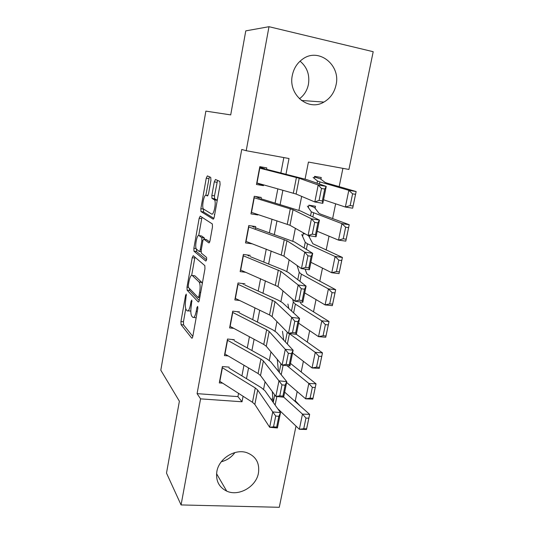 <?xml version="1.0" encoding="UTF-8"?>
<svg xmlns="http://www.w3.org/2000/svg" width="534" height="534" viewBox="0 0 534 534"><rect width="100%" height="100%" fill="white"/><g stroke="black" fill="none" stroke-linecap="round" stroke-linejoin="round"><path stroke-width="0.8" d="M186.266 294.094L185.558 295.389L180.946 321.515L181.066 324.659L191.733 338.129C192.14 338.449 192.5 337.855 192.821 336.333L197.787 308.705L197.66 306.382L196.879 307.717L196.238 311.295C195.204 316.201 194.036 318.197 192.734 317.283L191.733 316.115C190.691 314.152 190.545 310.721 191.292 305.815L191.806 300.068L191.065 301.383L190.444 304.874C189.45 309.647 188.335 311.616 187.1 310.761L186.152 309.66C185.164 307.791 185.038 304.46 185.765 299.681L186.266 294.094M300.061 61.163C307.097 67.09 309.88 74.833 308.425 84.385C307.15 90.466 304.146 95.272 299.42 98.79M336.04 84.959C334.324 92.662 330.279 98.369 323.904 102.081C308.425 111.593 287.926 94.738 292.332 75.321C293.78 68.352 297.238 62.932 302.711 59.06C318.698 47.199 340.972 65.068 336.04 84.959M234.94 452.558C231.469 457.271 226.923 460.335 221.31 461.75M258.436 473.137C256.173 486.748 238.685 496.787 226.723 491.126C218.9 487.228 215.616 480.693 216.857 471.509C218.92 458.586 234.806 448.58 246.628 452.605C255.886 456.156 259.818 462.998 258.436 473.137M210.93 180.338L210.723 177.381L207.352 175.893L206.237 178.202L200.857 208.681L200.944 211.544L213.093 219.127C213.547 219.227 213.947 218.466 214.288 216.844L220.095 184.51L219.854 181.427L215.462 179.484L214.281 181.867L211.864 195.417L211.958 198.354L214.521 199.903C216.517 202.273 213.727 215.763 211.611 214.027L203.387 208.968C201.532 206.792 204.101 193.855 206.117 195.29L207.426 195.985L208.56 193.702L210.93 180.338M185.745 308.812L183.456 321.775L183.583 324.912L181.066 324.659L183.589 324.919L192.807 336.427M296.01 426.105L279.269 507.3L181.073 504.937L166.501 473.097L179.384 401.221L160.801 370.202L205.87 111.125L230.708 114.897L245.773 30.879L268.996 26.7L373.199 51.711L348.922 169.445L308.432 162.062L305.074 179.09M181.073 504.937L200.577 398.858L242.029 401.775L243.09 396.268M285.977 174.224L289.007 158.518L246.201 150.708L241.742 149.46L197.086 393.645L200.577 398.858M246.201 150.708L268.996 26.7M193.255 255.693L192.207 257.688L187.007 287.152L187.12 290.209L198.227 301.924C198.648 302.184 199.028 301.536 199.349 299.988L204.956 268.789L204.829 265.625L193.255 255.693M193.875 248.243L199.162 218.279L200.243 216.13L212.345 223.966L212.459 227.03L210.009 240.674C209.668 242.276 209.281 243.003 208.834 242.857L203.901 239.212C203.474 239.072 203.1 239.786 202.78 241.341L201.225 250.086L201.338 253.136L206.518 257.388C206.832 259.224 206.591 260.445 205.797 261.059L193.976 251.207L193.875 248.243L196.138 248.55M320.901 179.27L321.254 177.508L314.593 176.333L314.199 178.323M315.087 208.253L315.487 206.251L308.852 205.169L308.372 207.579M309.34 236.889L309.566 235.754M229.179 367.132L222.364 366.551L219.3 382.905L222.658 383.165M234.359 339.697L227.517 339.03L224.42 355.584L228.138 355.918M239.606 311.929L232.737 311.175L229.6 327.929L233.792 328.357M244.912 283.828L238.017 282.98L234.84 299.934L239.673 300.495M250.286 255.379L243.364 254.438L240.146 271.606L245.88 272.34M255.219 229.246L255.726 226.583L248.777 225.542L245.52 242.923L252.462 243.858M260.792 199.736L261.226 197.426L254.257 196.292L250.96 213.887L257.915 214.962L257.995 214.534M197.086 393.645L237.937 396.615L238.564 393.364M241.922 375.876L243.965 365.229M247.282 347.954L249.431 336.747M252.709 319.686L254.972 307.904M258.202 291.063L260.579 278.701M263.769 262.087L266.259 249.118M269.403 232.744L272.013 219.16M275.11 203.033L277.84 188.816M280.884 172.936L283.834 157.57M266.433 169.859L266.806 167.903L259.804 166.668L256.467 184.484L263.449 185.658L263.602 184.844M294.287 400.707L295.289 400.78L297.184 391.549M301.189 371.984L303.379 361.304M307.31 342.107L309.66 330.653M313.511 311.836L316.021 299.581M319.799 281.158L322.476 268.095M326.167 250.072L329.017 236.168M332.622 218.573L335.646 203.808M339.163 186.64L342.908 168.35M270.818 399.005L272.847 399.152M305.381 233.992L303.172 233.665L302.611 236.475M295.289 400.78L300.168 405.933M301.657 196.392L298.913 210.303M295.355 228.325L292.832 241.114M289.134 259.831L286.831 271.519M283 290.917L280.904 301.536M276.946 321.595L275.057 331.167M270.972 351.866L269.283 360.423M265.078 381.743L263.582 389.306M246.494 378.659L248.564 367.939M251.921 350.538L254.104 339.25M257.421 322.069L259.711 310.201M262.988 293.239L265.398 280.784M268.629 264.05L271.152 250.98M274.336 234.486L276.979 220.802M280.116 204.549L282.887 190.224M237.937 396.615L242.029 401.775M257.915 214.962L255.332 213.66M263.449 185.658L256.734 183.049M188.122 310.875L190.812 311.048M193.849 317.396L196.145 317.85M189.403 288.46L189.643 290.503L199.242 300.515M194.943 257.141L191.686 275.284M188.308 285.263L188.389 287.405L198.174 297.525L198.955 296.156L199.636 292.358C200.39 287.472 200.25 284.068 199.222 282.139L192.287 275.477C191.032 274.85 189.917 276.906 188.949 281.645L188.308 285.263M202.319 283.467L201.685 282.272L199.055 281.952M194.002 275.691L194.843 275.791L201.685 282.272M198.728 235.481L201.712 218.66L199.162 218.279M202.072 217.305L201.712 218.66M209.695 241.895L206.311 239.546M206.558 259.838L196.579 251.614L194.036 251.274M199.015 235.594C197.033 233.765 194.509 246.902 196.412 249.104L199.215 251.434C199.629 251.594 199.996 250.9 200.317 249.358L201.865 240.654L201.765 237.65L199.015 235.594L201.058 235.881M204.615 239.312L204.282 237.93L201.685 237.563M201.585 235.955L204.282 237.93M196.345 249.004L196.579 251.614M214.274 214.428L214.708 214.501M217.245 200.404L214.194 199.589M217.525 180.392L214.501 195.844L214.601 198.768L216.857 200.016M203.421 209.008L203.594 212.025L213.867 218.353M209.368 176.781L205.857 195.224M303.739 428.742L306.609 428.829L308.832 418.189L305.955 418.089L303.739 428.742L299.34 429.276L302.484 414.097L309.647 414.371L306.496 429.49L299.34 429.276L277.673 408.644M273.054 402.149L272.327 391.622M305.955 418.089L302.484 414.097L283.661 397.056M284.655 392.136L309.647 414.371L308.832 418.189M306.609 428.829L306.496 429.49M222.164 367.599L255.272 387.958L257.682 390.034L272.74 411.901L280.51 412.628L264.964 390.768L261.3 387.671L229.013 368.026M278.835 416.32L280.51 412.628L277.413 427.968L269.663 427.28L272.74 411.901L275.718 416.033L273.541 426.833L276.659 427.113L278.835 416.32L275.718 416.033M219.614 381.209L252.469 402.282L254.851 404.438L269.663 427.28L273.541 426.833M277.413 427.968L276.659 427.113M310.1 398.164L312.984 398.297L315.234 387.51L312.343 387.357L310.1 398.164L305.648 398.818L308.832 383.432L316.021 383.833L312.824 399.152L305.648 398.818L286.611 382.471M278.468 371.37L277.259 359.349M312.343 387.357L308.832 383.432L286.965 365.663M290.463 363.407L316.021 383.833L315.234 387.51M312.984 398.297L312.824 399.152M316.549 367.158L319.439 367.345L321.722 356.418L318.825 356.211L316.549 367.158L312.036 367.946L315.267 352.353L322.483 352.881L319.239 368.407L312.036 367.946L292.565 353.007M283.741 340.151L282.493 331.274M318.825 356.211L315.267 352.353L289.134 333.483M296.343 334.317L322.483 352.881L321.722 356.418M319.439 367.345L319.239 368.407M323.083 335.732L325.987 335.973L328.297 324.892L325.393 324.632L323.083 335.732L318.518 336.647L321.795 320.834L329.031 321.501L325.747 337.241L318.518 336.647L298.599 323.163M288.767 308.472L287.913 304.046M325.393 324.632L321.795 320.834L295.369 304.126L293.306 302.024L292.685 299.3M300.428 301.97L300.816 303.405L302.237 304.807L329.031 321.501L328.297 324.892M325.987 335.973L325.747 337.241M329.712 303.866L332.622 304.166L334.965 292.926L332.055 292.612L329.712 303.866L325.093 304.914L328.41 288.887L335.666 289.682L332.335 305.648L325.093 304.914L304.707 292.926M332.055 292.612L328.41 288.887L301.383 274.162L299.24 272.353L297.071 265.485M305.108 269.143L306.796 273.755L308.265 274.963L335.666 289.682L334.965 292.926M332.622 304.166L332.335 305.648M227.31 340.131L260.919 359.042L263.382 360.944L278.968 380.829L286.778 381.65L270.698 361.758L266.96 358.915L234.179 340.659M233.058 339.971L232.644 339.531M285.123 385.194L286.778 381.65L283.634 397.189L275.844 396.415L278.968 380.829L281.985 384.874L279.783 395.827L282.913 396.141L285.123 385.194L281.985 384.874M224.734 353.902L258.089 373.546L260.519 375.536L275.844 396.415L279.783 395.827M283.634 397.189L282.913 396.141M232.517 312.33L266.646 329.745L269.163 331.481L285.283 349.323L293.126 350.231L276.505 332.375L272.687 329.785L239.412 312.964M238.271 312.33L237.597 311.709M291.491 353.641L293.126 350.231L289.942 365.997L282.112 365.129L285.283 349.323L288.34 353.281L286.104 364.388L289.254 364.735L291.491 353.641L288.34 353.281M229.907 326.274L263.776 344.443L266.259 346.259L282.112 365.129L286.104 364.388M289.942 365.997L289.254 364.735M237.79 284.188L275.01 301.63L291.684 317.376L299.561 318.384L282.393 302.611L278.494 300.288L244.706 284.929M243.544 284.362L242.509 283.534M297.952 321.642L299.561 318.384L296.33 334.364L288.473 333.403L291.684 317.376L294.788 321.241L292.519 332.508L295.682 332.896L297.952 321.642L294.788 321.241M235.147 298.299L269.536 314.96L272.08 316.602L288.473 333.403L292.519 332.508M296.33 334.364L295.682 332.896M243.13 255.699L280.944 271.392L298.172 284.976L306.089 286.084L288.353 272.46L284.375 270.404L250.066 256.56M248.884 256.046L247.302 254.972M304.507 289.194L306.089 286.084L302.818 302.291L294.915 301.229L298.172 284.976L301.323 288.754L299.027 300.175L302.197 300.602L304.507 289.194L301.323 288.754M240.454 269.99L277.967 286.564L294.915 301.229L299.027 300.175M302.818 302.291L302.197 300.602M336.433 271.559L339.35 271.913L341.727 260.512L338.81 260.145L336.433 271.559L331.754 272.747L335.118 256.487L342.401 257.428L339.023 273.615L331.754 272.747L310.901 262.287M338.81 260.145L335.118 256.487L307.471 243.811L305.248 242.302L301.743 234.553M308.492 235.587L312.851 243.724L342.401 257.428L341.727 260.512M305.221 233.972L306.082 234.393M339.35 271.913L339.023 273.615M248.53 226.863L286.952 240.761L304.754 252.121L312.71 253.33L294.394 241.915L255.486 227.831M254.291 227.384L251.794 225.995M311.148 256.287L312.71 253.33L309.386 269.763L301.456 268.609L304.754 252.121L307.951 255.806L305.622 267.387L308.812 267.861L311.148 256.287L307.951 255.806M245.82 241.328L283.934 256.126L301.456 268.609L305.622 267.387M309.386 269.763L308.812 267.861M343.249 238.791L346.179 239.205L348.589 227.644L345.658 227.217L343.249 238.791L338.509 240.12L341.92 223.639L349.223 224.721L345.798 241.128L338.509 240.12L317.176 231.242M345.658 227.217L341.92 223.639L311.342 211.858L307.39 206.164M308.846 205.176L314.513 207.512L318.992 213.306L320.567 214.107L349.223 224.721L348.589 227.644M346.179 239.205L345.798 241.128M253.997 197.667L293.032 209.715L311.435 218.8L319.425 220.115L300.515 210.963L260.979 198.755M259.758 198.368L255.499 196.492M317.89 222.905L319.425 220.115L316.055 236.782L308.085 235.521L311.435 218.8L314.68 222.384L312.317 234.132L315.521 234.646L317.89 222.905L314.68 222.384M251.254 212.312L289.982 225.288L308.085 235.521L312.317 234.132M316.055 236.782L315.521 234.646M350.164 205.563L353.094 206.031L355.544 194.316L352.6 193.822L350.164 205.563L345.358 207.038L348.815 190.318L356.145 191.546L352.674 208.193L345.358 207.038L323.537 199.783M352.6 193.822L348.815 190.318L319.886 181.894L317.51 181.019L313.104 177.435M314.466 176.988L320.267 178.797L325.206 182.488L326.841 183.075L356.145 191.546L355.544 194.316M353.094 206.031L352.674 208.193M259.537 168.11L299.207 178.263L318.204 184.998L326.234 186.419L306.716 179.598L266.539 169.311M265.298 168.984L259.711 167.162M324.725 189.049L326.234 186.419L322.816 203.327L314.806 201.959L318.204 184.998L321.501 188.482L319.098 200.404L322.322 200.951L324.725 189.049L321.501 188.482M256.761 182.935L296.11 194.042L314.806 201.959L319.098 200.404M322.816 203.327L322.322 200.951M186.459 295.496L185.558 295.389M197.887 307.831L196.879 307.717M192.013 301.49L191.065 301.383M191.446 304.981L190.444 304.874M197.3 311.415L196.238 311.295M192.12 338.162L191.733 338.129M183.456 321.775L180.946 321.515M198.561 301.964L198.227 301.924M189.677 290.543L187.154 290.249M188.335 287.312L187.007 287.152M194.743 258.022L192.207 257.688M199.763 297.705L198.394 297.545M200.016 296.283L198.955 296.156M200.697 292.485L199.636 292.358M194.843 275.791L192.287 275.477M206.524 239.579L203.901 239.212M201.071 251.681L199.442 251.467M201.325 249.498L200.317 249.358M202.893 240.794L201.865 240.654M207.973 195.584L206.117 195.29M214.721 198.882L212.078 198.461M214.501 195.844L211.864 195.417M216.924 182.301L214.281 181.867M203.594 212.025L201.038 211.638M203.407 209.068L200.857 208.681M208.794 178.63L206.237 178.202M275.123 405.059L276.839 396.515M273.228 402.389L274.723 394.893M255.272 387.958L252.469 402.282M257.682 390.034L254.851 404.438M222.398 367.746L219.841 381.363M281.204 374.755L283.113 365.236M279.242 372.325L280.957 363.747M287.365 344.043L289.435 333.71M285.336 341.86L287.272 332.175M293.607 312.911L295.369 304.126M291.511 310.988L293.306 302.024M299.934 281.358L301.383 274.162M297.772 279.696L299.24 272.353M260.919 359.042L258.089 373.546M263.382 360.944L260.519 375.536M227.544 340.265L224.961 354.042M266.646 329.745L263.776 344.443M269.163 331.481L266.259 346.259M232.757 312.45L230.141 326.401M272.447 300.075L269.536 314.96M275.01 301.63L272.08 316.602M238.031 284.302L235.387 298.419M278.321 270.024L275.377 285.096M280.944 271.392L277.967 286.564M243.371 255.806L240.694 270.097M306.356 249.371L307.471 243.811M304.113 247.976L305.248 242.302M284.275 239.572L281.284 254.845M286.952 240.761L283.934 256.126M248.777 226.957L246.067 241.421M312.857 216.938L313.638 213.053M310.548 215.816L311.342 211.858M290.302 208.721L287.279 224.2M293.032 209.715L289.982 225.288M254.251 197.747L251.501 212.392M319.459 184.05L319.886 181.894M317.069 183.215L317.51 181.019M296.41 177.462L293.346 193.141M299.207 178.263L296.11 194.042M259.791 168.17L257.014 183.002M323.904 102.081L301.376 100.459M226.723 491.126L216.557 473.705M189.643 290.503L187.12 290.209M201.852 282.459L199.222 282.139M204.362 238.017L201.765 237.65M196.512 251.547L193.976 251.207M217.191 200.323L214.521 199.903M214.601 198.768L211.958 198.354M203.501 211.931L200.944 211.544"/></g></svg>
